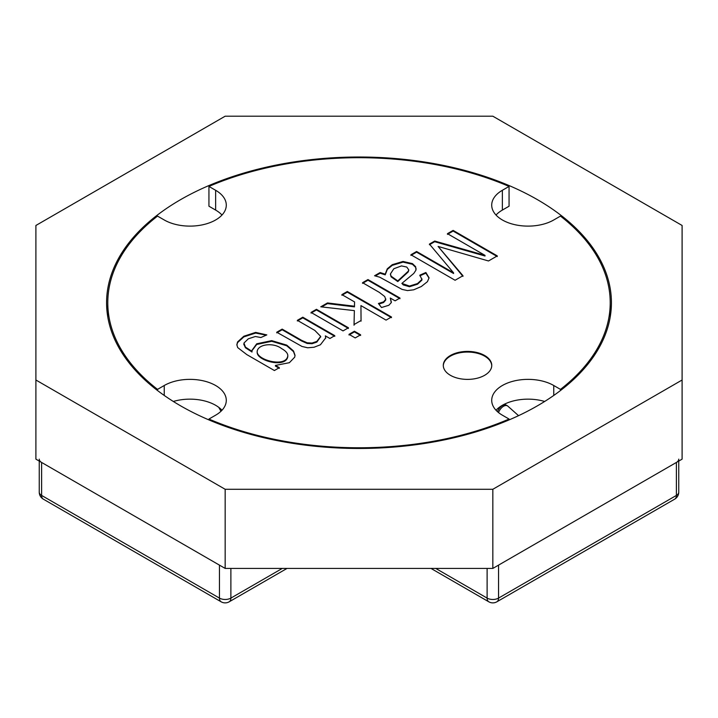 <?xml version="1.0" encoding="UTF-8"?>
<svg xmlns="http://www.w3.org/2000/svg" width="718" height="718" viewBox="0 0 718 718"><rect width="100%" height="100%" fill="white"/><g stroke="black" fill="none" stroke-linecap="round" stroke-linejoin="round"><path stroke-width="1.08" d="M682.1 225.47L492.835 116.199L225.165 116.199L35.9 225.47L35.9 459.152L225.165 568.423L492.835 568.423L682.1 459.152L682.1 225.47M35.9 380.01L225.165 489.281L225.165 568.423M225.165 489.281L492.835 489.281L492.835 568.423M492.835 489.281L682.1 380.01M180.514 405.787A252.422 145.736 180 0 1 106.578 302.736A252.422 145.736 180 0 1 359 157.009A252.422 145.736 180 0 1 611.422 302.736A252.422 145.736 180 0 1 455.598 437.379A252.422 145.736 180 0 1 180.514 405.787M260.858 337.532L255.357 336.5L248.311 338.806L243.958 343.051L245.43 347.09L252.009 351.362L251.937 350.402L256.712 343.796L271.7 340.637L286.742 345.116L293.5 350.958L295.017 355.293L294.703 357.178L289.39 362.698L275.434 365.426L279.338 367.679L274.402 370.533L246.75 354.566L237.667 347.566L236.859 344.712L237.55 341.965L243.842 336.23L255.653 332.398L266.818 334.902L260.858 337.532M243.86 344.254L245.43 347.745L252.009 352.017L252.009 351.362M236.868 345.044L237.55 342.621L243.842 336.886L255.653 333.053L266.172 335.189M257.197 351.766L257.179 352.089C256.326 360.804 286.437 368.702 287.81 356.352L287.801 356.011M281.546 348.562C273.657 342.315 257.933 344.039 257.179 351.434C256.326 360.149 286.437 368.047 287.81 355.688C287.801 353.274 285.71 350.896 281.546 348.562M279.338 368.343L275.434 366.081L275.434 365.426M251.946 350.734L256.712 344.452L271.7 341.301L286.742 345.78L293.5 351.614L295.008 355.625M311.047 312.429L316.45 309.305L348.454 327.785L343.042 330.899L311.047 312.429M341.894 294.613L347.306 291.49L391.472 316.988L386.06 320.111L360.939 305.608L361.055 320.506L354.037 324.554L354.36 310.625L320.766 306.81L327.471 302.942L354.477 306.218L354.566 301.928L341.894 294.613M380.127 272.544L385.207 274.186L387.298 268.774L392.261 264.691L403.022 261.46L412.455 263.623L415.65 266.719L415.946 270.147L413.774 273.441L401.874 283.404L409.484 286.06L417.562 283.538L421.879 279.481L419.859 275.156L425.882 272.49L429.068 277.812L427.434 281.671L421.322 286.518L413.685 289.812L407.483 290.575L402.134 289.426L379.714 277.193L374.572 275.748L380.127 272.544L380.127 273.199L385.207 274.85L387.298 269.438L392.261 265.346L403.022 262.124L412.455 264.278L415.65 267.383L416.162 269.079M509.062 186.429A251.21 145.036 180 0 0 208.938 186.429L215.633 190.288A36.349 20.984 180 0 1 226.287 205.133A36.349 20.984 180 0 1 203.849 224.519A36.349 20.984 180 0 1 164.234 219.968L157.538 216.1A251.21 145.036 180 0 0 107.79 302.736A251.21 145.036 180 0 0 157.538 389.38L164.234 385.512A36.349 20.984 180 0 1 203.849 380.962A36.349 20.984 180 0 1 226.287 400.348A36.349 20.984 180 0 1 215.633 415.183L208.938 419.052A251.21 145.036 180 0 0 509.062 419.052L502.367 415.183A36.349 20.984 180 0 1 491.713 400.348A36.349 20.984 180 0 1 514.151 380.962A36.349 20.984 180 0 1 553.766 385.512L560.462 389.38A251.21 145.036 180 0 0 610.21 302.736A251.21 145.036 180 0 0 560.462 216.1L553.766 219.968A36.349 20.984 180 0 1 514.151 224.519A36.349 20.984 180 0 1 491.713 205.133A36.349 20.984 180 0 1 502.367 190.288L509.062 186.429L509.062 206.21L502.367 210.078A36.349 20.984 180 0 0 496.012 215.023M447.449 233.673L453.121 230.397L497.287 255.895L488.5 260.975L438.106 246.436L462.966 275.712L455.086 280.262L410.92 254.764L416.593 251.488L453.588 272.849L429.436 244.075L434.695 241.042L485 255.357L447.449 233.673M362.554 282.686L367.966 279.562L399.962 298.042L395.115 300.842L390.269 298.042L391.265 302.619L388.824 305.285L381.509 307.51L378.422 303.49L383.565 301.874L385.683 299.433L384.74 296.552L379.301 292.361L362.554 282.686M349.011 334.346L354.414 331.222L360.615 334.803L355.213 337.927L349.011 334.346M297.351 320.336L302.79 317.194L334.785 335.665L329.912 338.483L325.353 335.853L325.712 337.882L320.416 344.784L314.044 347.243L307.69 347.781L301.964 346.444L276.753 332.228L282.156 329.104L301.614 340.332L307.196 342.809L312.07 343.051L316.835 341.418L320.668 336.383L314.807 330.406L297.351 320.336M450.383 375.29A24.232 13.992 180 0 1 443.293 365.39A24.232 13.992 180 0 1 467.526 351.407A24.232 13.992 180 0 1 491.758 365.39A24.232 13.992 180 0 1 476.797 378.323A24.232 13.992 180 0 1 450.383 375.29M401.488 265.911L393.832 268.747L390.43 273.926L391.086 276.152L397.79 280.909L408.246 271.233L408.739 269.842L406.783 267.06L401.488 265.911M362.554 283.35L367.966 280.226L367.966 279.562M390.439 274.258L391.086 276.816L397.79 281.564L408.246 271.898L408.721 270.165M375.433 275.909L380.127 273.199M419.859 275.811L425.882 273.154L429.05 278.144M401.874 283.404L403.283 284.911L409.484 286.724L417.562 284.193L421.879 280.137L421.933 279.212M462.966 276.376L438.106 246.436M447.449 234.337L453.121 231.061L453.121 230.397M453.121 231.061L497.287 256.559M208.938 186.429L208.938 206.21L215.633 210.078A36.349 20.984 180 0 1 221.988 215.023M157.538 389.38L157.538 390.547M208.938 419.052L208.938 419.922M173.325 401.47A36.349 20.984 180 0 1 221.988 410.238M509.062 419.052L509.062 419.922M560.462 389.38L560.462 390.547M496.012 410.238A36.349 20.984 180 0 1 544.675 401.47M410.92 255.42L416.593 252.144L416.593 251.488M416.593 252.144L453.588 273.504L453.588 272.849M429.436 244.73L434.695 241.697L434.695 241.042M434.695 241.697L485 256.012L485 255.357M385.207 274.85L385.207 274.186M425.882 273.154L425.882 272.49M397.79 281.564L397.79 280.909M367.966 280.226L399.962 298.697M391.373 302.081L390.269 298.042M378.88 304.073L383.565 302.538L385.683 300.088L385.737 299.146M341.894 295.277L347.306 292.154L347.306 291.49M347.306 292.154L391.472 317.652M361.055 321.161L360.939 305.608M354.037 325.218L354.36 310.625M321.727 306.918L327.471 303.606L327.471 302.942M327.471 303.606L354.477 306.873L354.477 306.218M354.477 306.873L354.566 301.928M349.011 335.01L354.414 331.887L354.414 331.222M354.414 331.887L360.615 335.468M311.047 313.084L316.45 309.961L316.45 309.305M316.45 309.961L348.454 328.44M297.351 320.991L302.79 317.85L302.79 317.194M302.79 317.85L334.785 336.329M325.694 338.214L325.353 335.853M276.753 332.883L282.156 329.759L282.156 329.104M282.156 329.759L301.614 340.996L307.196 343.473L312.07 343.707L316.835 342.082L320.65 336.715M443.293 365.722A24.232 13.992 180 0 1 467.526 352.062A24.232 13.992 180 0 1 491.749 365.722M678.752 459.152A8.078 4.667 180 0 1 676.392 462.446L498.543 565.129L498.543 598.103A8.078 4.667 180 0 1 487.118 598.103L435.718 568.423M282.282 568.423L230.882 598.103A8.078 4.667 180 0 1 219.457 598.103L219.457 565.129L41.608 462.446A8.078 4.667 180 0 1 39.248 459.152M498.507 412.563A8.078 4.667 120 0 1 507.545 405.885L506.405 405.221A8.078 4.667 120 0 0 497.457 411.665M502.367 190.288L502.367 210.078M215.633 190.288L215.633 210.078M164.234 385.512L164.234 395.447M553.766 385.512L553.766 395.447M430.979 568.423L488.796 601.801A8.078 4.667 120 0 1 487.118 598.103L487.118 568.423M674.714 499.127A8.078 4.667 60 0 0 676.392 495.429L498.543 598.103A8.078 4.667 -120 0 1 496.874 601.801L674.714 499.127A8.078 8.078 0 0 0 678.752 492.126A8.078 4.667 180 0 1 676.392 495.429L676.392 462.446M41.608 462.446L41.608 495.429A8.078 4.667 180 0 1 39.248 492.126A8.078 8.078 0 0 0 43.286 499.127A8.078 4.667 -60 0 1 41.608 495.429L219.457 598.103A8.078 4.667 120 0 0 221.126 601.801A8.078 8.078 0 0 0 229.204 601.801A8.078 4.667 -120 0 0 230.882 598.103L230.882 568.423M220.973 411.27L218.766 407.357M506.405 405.221L504.566 404.126M507.545 405.885L518.549 415.668M243.842 343.922L243.842 344.577M257.179 352.089L257.179 351.434M287.81 356.352L287.81 355.688M610.21 302.736L610.21 317.006M107.79 302.736L107.79 317.006M421.951 278.889L421.951 279.544M390.43 273.926L390.43 274.59M408.739 269.842L408.739 270.498M385.754 298.814L385.754 299.478M320.668 336.383L320.668 337.047M678.752 461.082L678.752 492.126M488.796 601.801A8.078 8.078 0 0 0 496.874 601.801M39.248 461.082L39.248 492.126M221.126 601.801L43.286 499.127M287.021 568.423L229.204 601.801"/></g></svg>
